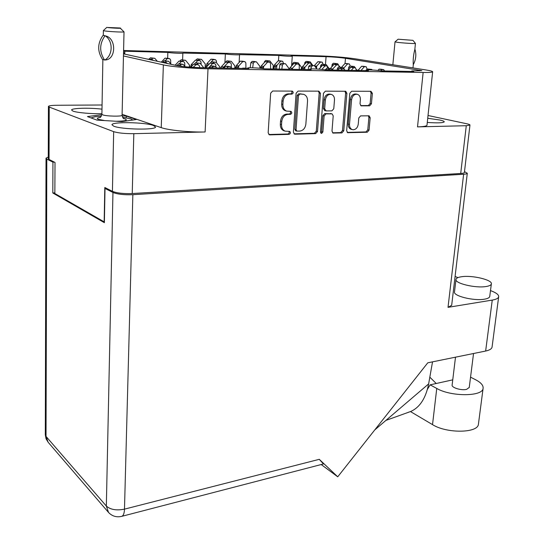 <?xml version="1.0" encoding="UTF-8"?>
<svg xmlns="http://www.w3.org/2000/svg" width="544" height="544" viewBox="0 0 544 544"><rect width="100%" height="100%" fill="white"/><g stroke="black" fill="none" stroke-linecap="round" stroke-linejoin="round"><path stroke-width="0.82" d="M153.401 125.446C144.935 122.216 112.118 121.591 111.942 124.732L113.764 126.201C121.727 129.547 155.849 130.172 155.543 127.038L153.401 125.446M101.986 109.16C89.787 107.63 71.72 108.066 71.57 109.976L72.957 111.092C76.983 112.703 91.759 114.016 101.912 113.648M427.285 122.434C437.356 123.134 443.006 122.951 444.251 121.87C444.36 121.312 442.83 120.68 439.661 119.986L427.727 118.286M356.918 94.207L356.109 94.037C353.008 93.731 351.07 95.554 350.309 99.498L348.235 124.039C348.146 126.718 349.071 128.459 351.023 129.268L351.444 129.37M349.5 124.352C349.404 127.031 350.336 128.778 352.281 129.588L353.416 129.751C356.089 129.356 357.7 127.493 358.251 124.168L358.788 117.966L360.597 115.886L369.131 115.811L370.172 117.776L369.056 130.172L367.275 132.233L347.691 132.688L346.657 130.744L349.806 93.33L351.642 91.236L370.954 91.29L372.375 93.364L371.436 103.761L369.648 105.828L361.107 105.842L360.026 103.836L360.38 99.742C360.475 96.907 359.482 95.098 357.394 94.302C354.287 93.996 352.349 95.819 351.58 99.77L349.5 124.352L348.235 124.039M321.558 133.47L322.871 131.974L324.108 116.008L325.985 113.88L332.098 113.866L333.207 115.879L331.99 131.118L333.044 133.076L341.931 132.92L343.76 130.812L346.888 93.33L345.739 91.27L325.353 91.161L323.462 93.296L320.477 132.036L321.558 133.47M320.729 133.042L321.633 131.641L322.871 131.974M278.487 60.785L278.841 55.393L239.544 54.652C239.666 55.148 228.725 54.611 225.372 53.944L224.924 62.88M325.468 64.525L326.074 56.678L291.054 55.726L292.278 56.093L291.598 66.021M225.372 53.944L182.866 53.094C182.988 53.645 171.047 53.081 167.851 52.387L124.828 51.218L124.76 54.128M326.074 56.678C333.329 56.936 339.796 57.474 345.474 58.29L421.838 70.645L411.788 70.938L413.732 71.482L381.487 70.91C377.128 70.135 366.676 69.591 366.71 70.142L368.478 70.679L325.298 69.911C321.008 69.088 309.618 68.524 309.645 69.142L311.188 69.659L264.268 68.823C260.093 67.952 247.595 67.368 247.608 68.061L248.914 68.551L201.477 67.708C191.1 67.415 182.845 66.701 176.725 65.559L123.508 53.856M464.406 172.394L464.392 172.502C464.202 173.006 462.978 173.332 460.707 173.482L132.24 193.548C123.542 193.868 116.933 193.127 112.424 191.338L104.808 187.503L104.162 221.857L54.856 193.528L55.012 162.452L49.055 159.453L48.26 158.556L48.43 106.536M112.424 191.338L113.676 131.655L49.232 107.08L49.055 159.453M49.232 107.08L48.43 106.406C48.946 105.706 51.836 105.325 57.1 105.264L102.061 104.992M123.59 50.51L320.498 55.93C333.418 56.399 344.978 57.358 355.184 58.813L425.673 69.911C430.454 70.672 432.779 71.312 432.643 71.822L426.992 125.242C426.55 126.167 423.388 126.711 417.52 126.881L466.276 125.712L469.962 125.072C470.036 124.678 468.935 124.229 466.657 123.74L428.019 115.498M317.519 131.485L320.436 93.296L318.866 91.147L298.051 91.086L296.106 93.262L293.393 132.097L294.501 134.103L295.025 134.184L315.642 133.627L317.519 131.485L316.288 131.152L319.185 93.024L318.424 91.147M289.381 94.132L291.863 94.132C293.44 93.337 293.61 92.33 292.366 91.113L272.646 91.018L270.647 93.228L268.165 132.743L269.3 134.769L269.865 134.864L289.102 134.348C290.639 133.579 290.829 132.6 289.673 131.403L285.158 131.138C282.69 130.064 281.486 127.901 281.54 124.651L281.758 121.4C282.39 117.191 284.471 114.845 288 114.383L290.476 114.349C292.033 113.567 292.21 112.574 291.013 111.37L286.688 111.112C284.104 110.044 282.832 107.814 282.88 104.428L283.098 101.15C283.737 96.893 285.831 94.554 289.381 94.132L288.157 93.854C284.614 94.275 282.526 96.614 281.887 100.858L283.098 101.15M417.52 126.881L423.137 72.474L208.012 68.782L205.115 131.968L133.824 133.674L132.24 193.548M123.536 52.748L123.937 52.612L123.542 52.38M123.57 51.19L124.828 51.218M278.841 55.393C282.302 56.025 292.393 56.549 292.278 56.093M123.461 55.95L163.363 64.892C170.816 66.647 192.651 68.558 208.012 68.782M423.137 72.474C429.073 72.556 432.242 72.338 432.643 71.822M286.124 110.969L285.471 110.806C282.894 109.738 281.622 107.515 281.67 104.135L281.887 100.858M284.553 130.968L283.954 130.798C281.486 129.724 280.282 127.561 280.337 124.318L280.554 121.074C281.187 116.872 283.261 114.532 286.79 114.07L289.258 114.036C290.591 113.553 290.911 112.649 290.217 111.323M268.845 134.511L287.898 134.001C289.19 133.538 289.524 132.654 288.898 131.356M288.157 93.854L290.639 93.86C292.012 93.344 292.318 92.412 291.543 91.072M294.039 133.838L314.412 133.294L316.288 131.152M299.798 94.139L298.445 95.662L296.045 129.69L296.827 131.097L299.737 131.09C303.185 130.594 305.218 128.282 305.857 124.154L307.544 101.048C307.612 97.607 306.326 95.37 303.695 94.336L298.568 93.867L297.214 95.384L298.445 95.662M295.739 130.798L294.834 129.356L297.214 95.384M303.035 94.187L302.382 94.139M298.568 93.867L301.145 93.867M332.574 132.804L340.68 132.593L342.509 130.492L345.617 93.065L344.896 91.215M331.922 113.818L324.734 113.574L322.864 115.709L321.633 131.641M334.485 99.933C334.567 97.077 333.533 95.234 331.391 94.404C328.141 94.058 326.128 95.907 325.36 99.96L324.666 108.827L326.216 110.922L331.922 110.86L333.778 108.739L334.485 99.933M330.874 94.296L330.126 94.139C326.883 93.786 324.877 95.635 324.102 99.681L325.36 99.96M324.727 110.609L323.422 108.535L324.102 99.681M360.665 105.604L368.356 105.55L370.151 103.489L371.083 93.106L370.403 91.29M347.228 132.416L366.003 131.913L367.778 129.853L368.893 117.477L368.302 115.77M167.851 52.387L167.647 58.256M122.114 114.308L161.242 127.636L163.363 64.892M101.871 114.689L87.441 116.579L96.988 120.115L121.965 121.611L136.347 119.517L126.262 116.076L122.121 115.824M113.676 131.655C118.266 133.056 124.984 133.729 133.824 133.674M205.115 131.968C189.985 132.403 168.538 130.268 161.242 127.636M126.222 117.769L126.262 116.076M469.254 387.437L466.602 389.361C461.38 390.742 451.234 387.62 452.132 384.941L455.498 357.177M486.125 286.511C489.287 286.001 491.028 285.158 491.348 283.988C492.864 279.929 472.049 274.978 461.482 276.746C458.17 277.243 456.341 278.1 456.001 279.324C454.274 283.268 475.449 288.408 486.125 286.511M455.967 279.562L454.519 291.788C452.778 295.895 473.858 301.186 484.507 299.173C487.669 298.636 489.41 297.752 489.729 296.528L489.763 296.283M470.553 377.169L475.572 379.726C480.978 382.548 483.48 385.431 483.092 388.375C482.678 396.692 450.983 396.821 436.757 388.443L430.134 384.839L452.751 379.848M451.683 305.279L448.018 307.34L492.252 300.091C496.128 299.424 498.263 298.336 498.658 296.834C498.909 294.984 496.747 293.128 492.177 291.258L490.498 290.584M457.96 277.61L455.09 276.468M492.089 346.848L492.048 347.194C491.62 348.942 489.484 350.22 485.642 351.043L427.761 362.821L337.736 476.809L321.205 464.535M48.266 157.053L46.022 158.175L46.804 159.072L46.029 436.417L106.338 506.049L112.955 192.467L105.019 188.462L106.536 188.374M54.339 162.112L52.945 162.166L46.804 159.072M112.955 192.467C117.484 194.269 124.12 195.017 132.852 194.691L463.631 174.236C465.888 174.087 467.106 173.76 467.296 173.257L464.494 171.625M52.945 162.166L52.809 192.984L104.373 222.686L105.019 188.462M337.736 476.809L319.28 459.326L323.435 463.957M54.862 192.868L52.809 192.984M374.755 429.93L428.638 383.908L432.528 361.848M428.638 383.908C425.816 398.208 419.846 407.395 410.727 411.482L408.122 412.366M478.482 423.722L478.414 424.245C477.904 433.242 446.529 433.595 432.528 424.626L410.468 411.57M436.22 383.493L429.828 377.176M430.134 384.839L427.407 389.375M169.517 58.65L165.063 58.126L161.269 62.159M157.318 61.288L154.788 58.303L150.464 57.786L149.131 59.065M154.788 58.303L152.606 58.249L151.3 59.357M170.775 63.838L170.619 59.976L169.687 58.684L167.253 58.589L165.199 60.772M165.063 58.126L167.253 58.589M228.113 66.354L225.57 66.239L223.842 68.109M216.709 67.98L215.533 66.518L213.024 66.001L210.82 65.96L209.433 67.436M215.533 66.518L213.33 66.477L212.004 67.578M231.486 68.245L230.561 66.837L228.113 66.756L226.821 68.163M225.57 66.239L228.113 66.756M181.138 65.885L176.154 65.43M181.988 66.388L181.002 65.872L178.616 65.912M176.276 65.3L178.697 65.831M206.326 67.184L206.924 63.58L209.216 64.049L207.699 65.708M207.339 64.872L206.407 65.45M213.35 59.316L210.99 59.201L206.924 63.58M205.115 67.776L205.285 64.008L201.545 59.384L197.227 58.881L195.956 60.126M201.545 59.384L199.492 59.337L198.281 60.296M216.492 62.723L216.444 61.003L215.56 59.738L213.289 59.656L211.242 61.866M210.48 62.689L209.216 64.049M205.523 67.782L205.285 64.008M210.99 59.201L213.289 59.656M183.607 61.608L179.01 61.071L175.134 65.205M171.197 64.342L168.64 61.282L164.159 60.744L162.799 62.111M168.64 61.282L166.423 61.234L165.09 62.376M184.851 66.388L184.722 62.975L183.784 61.649L181.308 61.554L179.132 63.879M179.01 61.071L181.308 61.554M228.052 62.2L225.658 62.084L221.476 66.613L221.068 68.061M219.878 68.034L219.926 67.034L216.152 62.302L211.684 61.778L210.378 63.104M216.152 62.302L214.064 62.261L212.826 63.247M231.35 67.558L231.268 63.934L230.37 62.642L228.072 62.56L222.782 68.088M223.829 68.109L223.876 67.109M220.164 68.041L219.926 67.034M234.784 68.299L234.906 65.94L231.288 61.329L226.896 60.826L225.644 62.077L228.072 62.56M198.444 64.729L193.684 64.165L190.842 67.218M185.137 66.735L183.226 64.423L180.839 63.913L178.588 63.866L177.188 65.314M183.226 64.423L180.968 64.382L179.608 65.552M199.621 67.667L199.573 66.123L198.322 64.722L196.105 64.675L193.079 67.368M193.684 64.165L196.105 64.675M190.665 67.204L191.243 64.607L192.936 64.967M191.631 65.933L190.692 66.531M199.94 60.636L195.439 60.112L191.243 64.607M189.373 67.109L189.455 65.056L185.552 60.309L181.152 59.786L179.833 61.091M185.552 60.309L183.416 60.262L182.145 61.302M201.096 64.491L201.015 61.962L200.104 60.67L197.737 60.581L195.67 62.798M189.808 67.143L189.455 65.056M195.439 60.112L197.737 60.581M235.81 68.32L236.354 65.498L238.748 65.974L237.211 67.64L236.824 66.783L235.858 67.368M242.658 61.234L240.366 61.125L236.354 65.498M231.288 61.329L229.276 61.282L228.099 62.193M245.942 68.258L245.847 62.92L244.984 61.662L242.774 61.588L238.748 65.974M238.585 68.367L238.707 66.014M235.144 68.306L234.906 65.94M240.366 61.125L242.774 61.588M237.17 68.347L237.211 67.64M166.328 62.642L161.514 62.213M167.368 63.498L166.518 62.689L163.805 62.716M161.636 62.084L163.928 62.587M214.778 63.641L210.12 63.097L205.788 67.789M203.742 67.748L200.158 63.335L195.602 62.791L194.256 64.178M200.158 63.335L197.989 63.288L196.69 64.362M215.92 67L215.866 64.994L214.941 63.675L212.541 63.587L210.181 66.13M209.63 66.722L208.604 67.837M210.12 63.097L212.541 63.587M247.262 68.524L245.024 68.075L241.978 68.428M213.656 67.925L209.154 67.429L208.774 67.837M198.043 67.612L195.391 67.497M209.154 67.429L211.31 67.884M152.279 59.568L147.621 59.16M153.306 60.404L152.463 59.609L149.797 59.636M147.744 59.031L149.913 59.514M360.386 70.536L357.945 70.115L355.327 70.441M329.521 69.646L326.992 69.938M327.325 69.564L329.718 69.992M324.442 65.525L322.361 65.443L319.022 69.183M316.812 69.027L314.412 65.688L309.903 65.178L308.713 66.409L308.251 69.605M314.412 65.688L312.548 65.647L311.352 66.878L311.059 68.904M327.835 68.184L327.046 65.967L325.033 65.906L321.871 69.448M322.361 65.443L325.033 65.906M363.569 66.334L361.617 66.259L358.19 70.156M355.191 67.776L354.314 66.511L349.84 66.014L348.697 67.204L348.242 70.169M356.782 70.094L356.279 69.367M354.314 66.511L352.56 66.47L351.506 67.32M366.982 68.945L366.248 66.769L364.358 66.715L360.985 70.543M361.617 66.259L364.358 66.715M260.712 68.326L261.202 65.98L263.656 66.45L262.126 68.088L261.718 67.252L260.746 67.823M267.322 61.785L265.118 61.69L261.202 65.98M259.828 68.238L259.937 66.422L256.476 61.894L254.034 61.438L252.096 61.39L250.872 62.621L250.199 67.755M256.476 61.894L254.524 61.846L253.3 63.084L252.681 67.782M270.599 68.938L270.545 63.458L269.708 62.213L267.58 62.138L263.656 66.45M263.486 68.687L263.616 66.49M260.148 68.265L259.937 66.422M265.118 61.69L267.58 62.138M262.099 68.49L262.126 68.088M301.92 69.496L302.396 66.79L304.926 67.252L303.409 68.843L302.974 68.027L301.981 68.585M308.203 62.703L306.143 62.614L302.396 66.79M301.254 69.482L301.417 67.225L298.194 62.825L293.835 62.336L292.665 63.532L292.448 65.076M298.194 62.825L296.358 62.784L295.283 63.6M311.474 65.212L310.685 63.124L308.693 63.056L304.926 67.252M304.728 69.544L304.892 67.293M301.505 69.489L301.417 67.225M306.143 62.614L308.693 63.056M303.362 69.523L303.409 68.843M352.804 67.381L350.778 67.306L348.119 70.319M344.114 68.932L343.162 67.572L338.599 67.062L337.423 68.286L337.144 70.122M345.039 70.264L344.012 68.925L342.162 68.891L341.013 70.19M343.162 67.572L341.346 67.531L340.252 68.422M356.272 70.081L355.511 67.83L353.546 67.776L351.254 70.373M350.778 67.306L353.546 67.776M295.95 63.655L293.808 63.566L289.904 67.898L289.578 69.278M288.796 69.265L288.864 68.306L285.512 63.791L281.071 63.294L279.861 64.518L279.235 69.095M285.512 63.791L283.608 63.75L282.397 64.988L281.826 69.136M299.268 69.448L299.261 65.334L298.445 64.097L296.378 64.029L291.387 69.306M292.393 69.326L292.461 68.374M289 69.265L288.864 68.306M293.808 63.566L296.378 64.029M335.947 64.518L333.948 64.444L330.337 68.496M327.338 66.096L326.325 64.668L321.905 64.178L320.749 65.375L320.416 67.619M328.855 68.238L327.774 66.715M326.325 64.668L324.523 64.634L323.462 65.464M339.293 67.075L338.531 64.954L336.586 64.892L332.105 69.673M332.758 70.04L332.833 69.115M333.948 64.444L336.586 64.892M273.836 68.993L274.38 65.001L276.855 65.416L275.352 67.014L274.944 66.198L273.979 66.756M280.33 60.874L278.215 60.778L274.414 64.967M273.04 68.979L273.265 65.389L269.933 60.969L265.635 60.486L264.445 61.683L264.33 62.553M269.933 60.969L268.056 60.928L266.975 61.73M283.526 63.43L282.703 61.288L280.663 61.22L276.855 65.416M276.59 69.047L276.814 65.457M273.326 68.986L273.265 65.389M278.215 60.778L280.663 61.22M275.223 69.02L275.352 67.014M381.031 69.231L379.059 69.156L377.93 70.448M372.157 70.006L371.783 69.442L367.152 68.932L365.915 70.632M371.783 69.442L370.002 69.408L369.124 69.918M384.588 70.965L383.676 69.666L381.929 69.632L380.895 70.815M379.059 69.156L381.929 69.632M341.469 68.483L339.368 68.401L337.831 70.135M332.364 70.033L331.412 68.687L326.754 68.163L325.468 69.911M331.412 68.687L329.528 68.653L328.392 69.578M339.368 68.401L342.162 68.891M319.852 61.792L317.873 61.71L314.323 65.674M312.766 65.396L310.243 61.9L307.741 61.472L305.966 61.431L304.83 62.594L304.579 64.362M310.243 61.9L308.468 61.86L307.435 62.642M323.082 64.206L322.313 62.2L320.396 62.138L315.561 67.293M316.526 68.632L316.703 66.266M317.873 61.71L320.396 62.138M346.888 63.566L344.957 63.492L341.584 67.3M338.511 64.947L337.64 63.702L333.309 63.226L332.18 64.396L331.82 66.83M340.007 67.089L339.3 66.076M337.64 63.702L335.9 63.668L334.88 64.464M350.186 66.021L349.445 63.988L347.575 63.927L343.631 68.245M343.883 68.598L343.924 68.048M344.957 63.492L347.575 63.927M106.889 27.322L103.374 30.552L104.196 30.831C107.889 31.572 124.154 32.416 124.018 31.865L120.081 27.996L107.447 27.479C110.058 27.968 121.421 28.546 120.666 28.152M103.72 35.421L105.4 35.87C116.715 38.005 116.232 60.078 104.965 59.969L104.258 59.996M104.115 35.469L102.966 35.469C97.43 43.364 97.288 51.367 102.537 59.48L104.965 59.969C112.962 55.087 113.268 41.31 105.4 35.87L104.115 35.469M104.523 59.962C99.26 51.816 99.402 43.785 104.958 35.85M132.797 120.034L130.927 118.871L122.556 117.225M101.368 116.266L95.207 116.722L91.038 117.912M398.072 39.25L395.019 41.854L397.378 42.33C402.818 43.058 415.609 43.833 415.439 43.432L412.93 40.351L398.113 39.209L412.93 40.351M414.875 49.042C416.507 54.332 415.983 59.534 413.297 64.654M413.25 65.26L413.284 64.892C412.923 59.969 413.44 54.842 414.834 49.504L414.875 49.069M460.707 173.482L466.276 125.712M281.67 104.135L282.88 104.428M289.258 114.036L290.476 114.349M286.79 114.07L288 114.383M280.554 121.074L281.758 121.4M280.337 124.318L281.54 124.651M287.898 134.001L289.102 134.348M268.967 134.599L269.865 134.864M290.639 93.86L291.863 94.132M319.185 93.024L320.436 93.296M314.412 133.294L315.642 133.627M294.195 133.953L295.025 134.184M294.834 129.356L296.045 129.69M345.617 93.065L346.888 93.33M342.509 130.492L343.76 130.812M340.68 132.593L341.931 132.92M332.778 132.954L333.499 133.144M330.432 113.499L331.684 113.805M324.734 113.574L325.985 113.88M322.864 115.709L324.108 116.008M323.422 108.535L324.666 108.827M368.356 105.55L369.648 105.828M360.93 105.774L361.474 105.89M350.309 99.498L351.58 99.77M368.893 117.477L370.172 117.776M367.778 129.853L369.056 130.172M366.003 131.913L367.275 132.233M347.439 132.573L348.133 132.75M371.083 93.106L372.375 93.364M370.151 103.489L371.436 103.761M345.474 58.29L345.046 63.492M419.812 70.836L419.886 70.108M485.642 351.043L492.252 300.091M448.018 307.34L463.631 174.236M132.852 194.691L124.488 509.143L319.28 459.326M45.308 434.846L46.063 438.818L48.137 442.258L45.308 434.438L46.022 158.358M121.502 516.412L121.87 516.317C123.447 515.59 124.324 513.203 124.488 509.143C116.484 510.707 110.432 509.674 106.338 506.049L108.535 512.455C112.173 516.27 116.62 517.555 121.87 516.317L323.51 463.937M436.757 388.443L432.528 424.626M167.205 58.181L169.395 58.636M150.464 57.786L152.606 58.249M227.725 66.28L230.282 66.796M209.447 67.313L210.066 67.442M210.82 65.96L213.33 66.477M178.582 65.341L181.002 65.872M213.003 59.248L215.308 59.704M197.227 58.881L199.492 59.337M181.186 61.118L183.491 61.601M164.159 60.744L166.423 61.234M221.51 66.572L223.917 67.068M227.705 62.132L230.119 62.601M211.684 61.778L214.064 62.261M195.894 64.212L198.322 64.722M177.201 65.226L177.65 65.328M178.588 63.866L180.968 64.382M197.533 60.16L199.838 60.629M181.152 59.786L183.416 60.262M242.338 61.173L244.752 61.628M226.896 60.826L229.276 61.282M163.894 62.132L166.192 62.635M205.836 67.714L206.224 67.796M212.242 63.138L214.669 63.634M195.602 62.791L197.989 63.288M242.876 68.041L245.113 68.483M211.398 67.47L213.561 67.925M149.96 59.085L152.143 59.561M356.102 70.081L358.544 70.502M329.242 69.598L331.636 70.026M324.19 65.477L326.862 65.94M308.713 66.409L311.352 66.878M309.903 65.178L312.548 65.647M363.344 66.293L366.085 66.749M348.697 67.204L350.581 67.531M349.84 66.014L352.56 66.47M267.029 61.73L269.491 62.179M250.872 62.621L253.3 63.084M252.096 61.39L254.524 61.846M307.952 62.655L310.495 63.097M292.665 63.532L293.678 63.716M293.835 62.336L296.358 62.784M352.566 67.34L355.334 67.81M337.423 68.286L339.198 68.592M338.599 67.062L341.346 67.531M289.945 67.857L292.495 68.333M295.678 63.607L298.248 64.07M279.861 64.518L282.397 64.988M281.071 63.294L283.608 63.75M331.52 68.836L332.867 69.074M335.709 64.478L338.354 64.926M320.749 65.375L322.198 65.627M321.905 64.178L324.523 64.634M280.058 60.826L282.506 61.261M264.445 61.683L265.023 61.792M265.635 60.486L268.056 60.928M380.807 69.19L383.676 69.666M365.99 70.156L366.704 70.271M367.152 68.932L370.002 69.408M341.21 68.435L344.012 68.925M325.543 69.421L327.189 69.714M326.754 68.163L329.528 68.653M314.514 65.831L316.737 66.225M319.614 61.751L322.143 62.179M304.83 62.594L305.98 62.798M305.966 61.431L308.468 61.86M343.4 67.912L343.958 68.007M346.664 63.532L349.282 63.968M332.18 64.396L333.751 64.661M333.309 63.226L335.9 63.668M116.246 121.264C125.14 121.108 128.119 120.34 125.181 118.959L123.604 118.517M100.382 117.443C97.118 117.912 96.472 118.544 98.444 119.354L104.536 120.564M102.864 59.636L101.898 114.24L102.694 114.852C106.291 116.307 122.203 116.634 122.087 115.267L122.094 115.165M351.023 129.268L352.281 129.588M285.471 110.806L286.688 111.112M283.954 130.798L285.158 131.138M295.61 130.757L296.827 131.097M324.544 110.561L325.795 110.86M123.903 53.944L123.937 52.612M411.733 71.448L411.781 70.965M469.962 125.072L464.392 172.502M366.71 70.183L366.67 70.645M309.645 69.19L309.611 69.632M247.608 68.116L247.581 68.53M182.866 53.094L182.6 59.82M239.544 54.652L239.122 62.478M469.234 387.593L473.538 353.505M491.348 283.988L489.729 296.528M410.727 411.482L385.914 420.403M388.654 418.057L393.264 414.127M467.296 173.257L451.656 305.463M108.331 512.217L48.137 442.258M498.658 296.834L492.048 347.194M483.092 388.375L478.414 424.245M228.004 66.32L230.391 66.803M213.255 59.289L215.404 59.711M227.956 62.166L230.221 62.608M242.57 61.207L244.841 61.635M329.446 69.625L331.69 70.026M324.38 65.504L326.93 65.946M363.508 66.32L366.146 66.756M267.24 61.758L269.572 62.186M308.135 62.682L310.57 63.104M352.743 67.361L355.402 67.816M295.875 63.634L298.323 64.07M335.886 64.505L338.422 64.933M280.255 60.846L282.581 61.268M380.97 69.21L383.738 69.673M341.401 68.462L344.087 68.932M319.79 61.771L322.204 62.179M346.827 63.553L349.343 63.968M100.368 117.497L101.898 114.349M123.678 118.667L123.814 118.687C123.406 118.912 122.835 117.769 122.087 115.267L124.018 31.865M103.292 35.428L103.374 30.593M392.843 64.743L395.019 41.881M412.984 67.912L413.284 64.892M414.834 49.504L415.439 43.432"/></g></svg>
